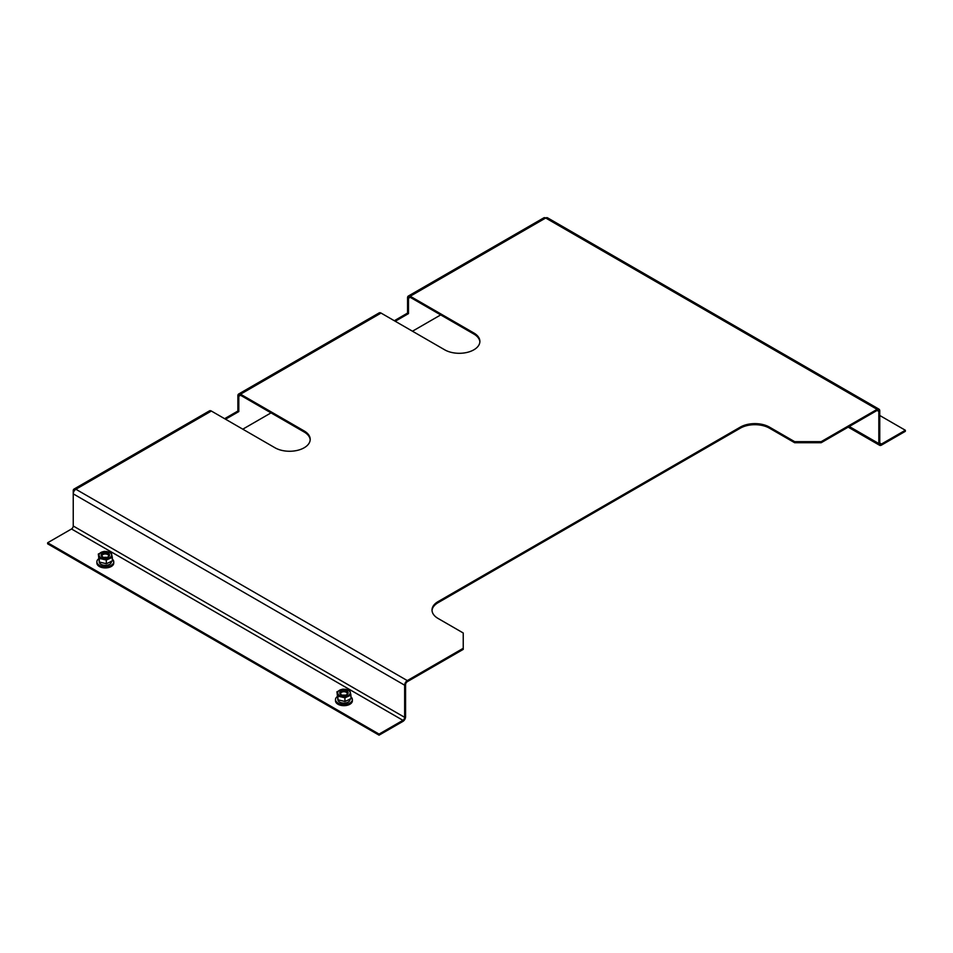 <?xml version="1.0" encoding="UTF-8"?>
<svg xmlns="http://www.w3.org/2000/svg" width="953" height="953" viewBox="0 0 953 953"><rect width="100%" height="100%" fill="white"/><g stroke="black" fill="none" stroke-linecap="round" stroke-linejoin="round"><path stroke-width="1.43" d="M73.238 525.996A2.442 1.406 -60 0 1 71.511 528.986L402.928 720.325A2.442 1.406 120 0 0 404.644 717.335L73.238 525.996L73.238 493.857A3.752 2.168 -60 0 1 75.883 489.258A3.752 2.168 -120 0 0 74.012 489.068L209.493 410.85A3.752 2.168 60 0 1 211.363 411.041L275 447.779A20.621 11.901 0 0 0 297.479 450.352A20.621 11.901 0 0 0 310.201 439.357A20.621 11.901 0 0 0 304.162 430.935L240.537 394.197A3.752 2.168 -120 0 0 238.655 394.018L379.175 312.882A3.752 2.168 60 0 1 381.057 313.072L444.682 349.811A20.621 11.901 0 0 0 467.161 352.396A20.621 11.901 0 0 0 479.883 341.388A20.621 11.901 0 0 0 473.844 332.978L410.219 296.24A3.752 2.168 -120 0 0 408.337 296.049A3.752 2.168 -120 0 0 407.562 297.765L407.562 313.072L394.304 320.732M408.337 296.049L543.829 217.832A3.752 2.168 60 0 1 545.7 218.011A3.752 2.168 -60 0 1 547.57 217.832L878.988 409.171A3.752 2.168 120 0 0 877.117 409.361L545.7 218.011L410.219 296.24M74.012 489.068A3.752 2.168 -120 0 0 73.238 490.795L73.238 493.857L404.644 685.195L404.644 717.335M410.219 297.312A2.442 1.406 -120 0 0 409.004 297.181A2.442 1.406 -120 0 0 408.492 298.301L410.219 297.312L473.844 334.038A20.621 11.901 180 0 1 479.871 341.924M74.81 490.14A2.442 1.406 -120 0 0 74.668 490.211A2.442 1.406 -120 0 0 74.203 490.926M821.176 441.656L821.176 442.728L794.659 442.728L794.659 441.656L821.176 441.656L877.117 409.361M821.176 442.728L877.117 410.421L878.833 411.422L878.833 443.562A3.752 2.168 120 0 0 879.619 445.289A3.752 2.168 120 0 0 881.489 445.099L905.35 431.328L905.35 430.256L881.489 444.027L879.762 443.038A2.442 1.406 120 0 0 880.274 444.146A2.442 1.406 120 0 0 881.489 444.027M402.928 720.325L379.068 734.096L379.068 735.168L402.928 721.397A3.752 2.168 120 0 0 405.573 716.799L405.573 684.659A2.442 1.406 120 0 1 407.3 681.669L463.241 649.374L463.241 632.995L438.058 618.449A20.621 11.901 0 0 1 432.019 610.039A20.621 11.901 0 0 1 438.058 601.617L740.302 427.111A20.621 11.901 0 0 1 769.476 427.111L794.659 441.656M878.988 409.171A3.752 2.168 120 0 1 879.762 410.886L879.762 443.038M794.659 442.728L769.476 428.183A20.621 11.901 0 0 0 740.302 428.183L438.058 602.689A20.621 11.901 0 0 0 432.043 610.563M240.537 395.269A2.442 1.406 -120 0 0 239.31 395.15A2.442 1.406 -120 0 0 238.81 396.269L240.537 395.269L304.162 432.007A20.621 11.901 180 0 1 310.19 439.893M211.363 411.041L75.883 489.258L407.3 680.597L463.241 648.302M407.3 680.597A3.752 2.168 120 0 0 404.644 685.195M878.833 411.422A2.442 1.406 120 0 0 878.332 410.302A2.442 1.406 120 0 0 877.117 410.421M238.655 394.018A3.752 2.168 -120 0 0 237.881 395.733L237.881 411.041L224.622 418.689M395.233 321.268L408.492 313.608L408.492 298.301M225.551 419.225L238.81 411.577L238.81 396.269M440.703 314.907L412.47 331.215M271.021 412.875L242.789 429.184M879.762 415.484L905.35 430.256M379.068 735.168L47.65 543.829L47.65 542.757L71.511 528.986M98.528 558.923A8.434 4.872 -0 0 0 96.884 561.817A8.434 4.872 -0 0 0 102.09 566.32A8.434 4.872 -0 0 0 113.752 561.817L113.752 561.996M103.674 567.821L102.745 567.678M346.499 705.446L345.582 705.577M335.504 699.764L335.504 699.55A8.434 4.872 -0 0 0 340.709 704.076A8.434 4.872 -0 0 0 352.372 699.585A8.434 4.872 -0 0 0 350.93 696.869M379.068 734.096L47.65 542.757M238.81 411.577L237.881 411.041M408.492 313.608L407.562 313.072M96.884 561.817L96.884 563.044A8.434 4.872 -0 0 0 102.09 567.547A8.434 4.872 -0 0 0 113.752 563.044L113.752 561.817A8.434 4.872 -0 0 0 112.323 559.101M111.406 561.674L111.406 561.817A6.087 3.514 180 0 1 111.31 562.437L110.941 561.329M110.322 561.984L110.941 563.163A6.087 3.514 180 0 1 104.127 565.272A6.087 3.514 180 0 1 99.219 561.817L99.219 561.805M111.31 562.437L110.5 562.246M109.214 556.016A4.217 2.43 180 0 1 108.297 556.802A4.217 2.43 180 0 1 102.328 556.802A4.217 2.43 180 0 1 101.423 554.146A4.217 2.43 180 0 1 106.927 552.835A4.217 2.43 180 0 1 109.214 556.016M107.927 556.993A3.276 1.894 -0 0 0 108.344 556.576A3.276 1.894 -0 0 0 108.594 555.849A3.276 1.894 -0 0 0 105.95 553.991A3.276 1.894 -0 0 0 102.281 555.122A3.276 1.894 -0 0 0 102.031 555.849A3.276 1.894 -0 0 0 102.71 556.993M111.12 556.469A6.278 3.621 -0 0 0 107.713 551.727A6.278 3.621 -0 0 0 99.517 553.693A6.278 3.621 -0 0 0 102.912 558.434A6.278 3.621 -0 0 0 111.12 556.469M112.323 557.362L111.322 553.026L104.33 551.358L98.314 554.027L99.303 558.363L106.307 560.03L112.323 557.362L112.323 561.043L106.307 563.699L106.307 560.03M106.307 563.699L99.303 562.032L99.303 558.363M99.303 562.032L98.314 554.027M104.211 557.434A3.276 1.894 180 0 1 106.426 557.434M347.833 693.772A4.217 2.43 180 0 1 346.916 694.57A4.217 2.43 180 0 1 340.948 694.57A4.217 2.43 180 0 1 340.042 691.914A4.217 2.43 180 0 1 345.546 690.591A4.217 2.43 180 0 1 347.833 693.772M346.547 694.761A3.276 1.894 -0 0 0 346.963 694.332A3.276 1.894 -0 0 0 347.214 693.605A3.276 1.894 -0 0 0 344.569 691.759A3.276 1.894 -0 0 0 340.9 692.891A3.276 1.894 -0 0 0 340.65 693.605A3.276 1.894 -0 0 0 341.329 694.761M349.739 694.237A6.278 3.621 -0 0 0 346.332 689.495A6.278 3.621 -0 0 0 338.136 691.461A6.278 3.621 -0 0 0 341.531 696.19A6.278 3.621 -0 0 0 349.739 694.237M350.93 695.13L349.942 690.794L342.937 689.126L336.933 691.783L337.922 696.119L344.926 697.799L350.93 695.13L350.93 698.799L344.926 701.468L344.926 697.799M344.926 701.468L337.922 699.8L337.922 696.119M337.922 699.8L336.933 691.783M342.83 695.202A3.276 1.894 180 0 1 345.046 695.202M350.025 699.442L350.025 699.585A6.087 3.514 180 0 1 349.93 700.205L349.56 699.085M348.941 699.752L349.56 700.931A6.087 3.514 180 0 1 342.746 703.028A6.087 3.514 180 0 1 337.839 699.585L337.839 699.573M349.93 700.205L349.12 700.002M337.148 696.691A8.434 4.872 -0 0 0 335.504 699.585L335.504 700.8A8.434 4.872 -0 0 0 340.709 705.303A8.434 4.872 -0 0 0 352.372 700.8L352.372 699.585M849.278 426.503L878.833 443.562M381.057 313.072L240.537 394.197M769.476 428.183L769.476 427.111M438.058 602.689L438.058 601.617M740.302 428.183L740.302 427.111M304.162 432.007L304.162 430.935M473.844 334.038L473.844 332.978M879.619 445.289L848.182 427.135"/></g></svg>
